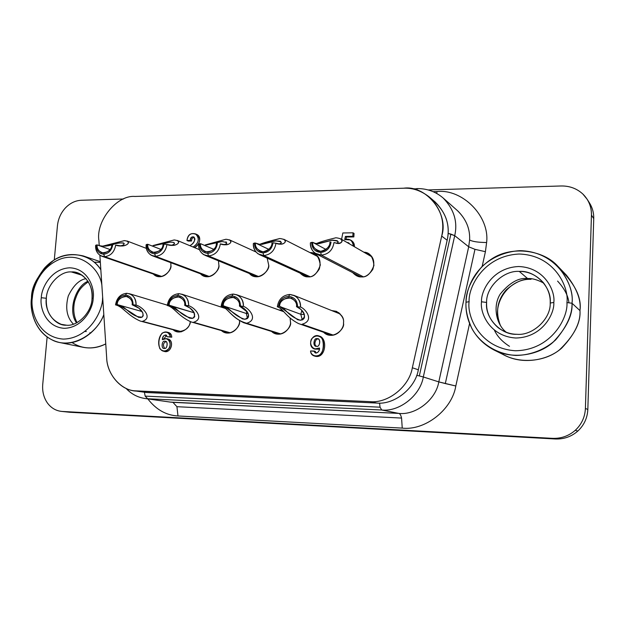 <?xml version="1.0" encoding="UTF-8"?>
<svg xmlns="http://www.w3.org/2000/svg" width="625" height="625" viewBox="0 0 625 625"><rect width="100%" height="100%" fill="white"/><g stroke="black" fill="none" stroke-linecap="round" stroke-linejoin="round"><path stroke-width="0.94" d="M248.133 313.641L246.352 313.5L247.477 318.484L246.352 313.5L223.398 305.891L242.516 318.922C250.156 320.391 249.039 314.219 247.258 311.953L239.422 306.016C240.047 302.844 238.336 299.992 234.289 297.453C227 297.633 223.305 300.422 223.203 305.828L246.352 313.5L246.781 311.266L246.352 313.5L248.133 313.641M233.117 294.062L237.422 295.07C241.68 297.625 243.68 301.406 243.422 306.398C248.258 307.57 259.273 319.547 246.688 323.25L280.883 333.953L246.688 323.25C259.273 319.547 248.258 307.57 243.422 306.398C243.219 299.008 239.781 294.891 233.117 294.062C226.375 294.805 222.383 298.828 221.156 306.133L222.195 305.812C223.219 299.828 226.484 296.539 232.008 295.938L233.117 294.062L232.008 295.938C226.484 296.539 223.219 299.828 222.195 305.812L223.203 305.828C223.094 301.656 226 298.734 231.93 297.039C237.625 298.836 240.125 301.82 239.422 306.016L240.445 306.023C240.273 299.984 237.461 296.617 232.008 295.938C237.461 296.617 240.273 299.984 240.445 306.023L243.422 306.398L239.609 306.078C243.742 307.156 253.641 315.398 244.844 319.328C232.172 315.18 229.445 306.969 223.398 305.891L221.156 306.133C222.383 298.828 226.375 294.805 233.117 294.062M181.117 331.828L140.164 321.031C127.211 315.289 122.852 306.477 115.531 304.883C116.773 297.867 120.508 294.008 126.734 293.289L125.461 295.086C130.477 295.75 133.016 298.977 133.086 304.773L132.148 304.758C132.805 301.547 131.133 298.766 127.141 296.414C120.625 296.914 117.312 299.633 117.203 304.586L117.43 304.648C122.195 306.938 129.219 311.164 138.5 317.32L140.953 317.539L142.547 316.805L143.203 315.594L142.828 312.898L139.023 308.25L132.148 304.766L133.086 304.773C133.016 298.977 130.477 295.75 125.461 295.086L126.734 293.289L130.023 293.953C134.328 296.234 136.336 299.953 136.055 305.125C141.836 306.266 153.703 317.789 142.398 321.359L181.609 331.719L142.398 321.359C153.703 317.789 141.836 306.266 136.055 305.125C135.969 298.039 132.867 294.094 126.734 293.289C120.508 294.008 116.773 297.867 115.531 304.883L116.281 304.578C117.305 298.828 120.367 295.672 125.461 295.086C120.367 295.672 117.305 298.828 116.281 304.578L117.203 304.586C117.164 300.586 119.891 297.773 125.375 296.156C130.602 297.867 132.859 300.742 132.148 304.758L132.367 304.82C137.398 306.211 145.422 311.773 142.281 317.031C132.203 317.734 125.664 306.977 120.508 305.797M142.102 311.547L117.43 304.648L142.102 311.547M255.5 243.047L255.5 243.047C254.938 245.883 256.414 248.578 259.938 251.133C266.758 254.195 272.672 246.031 271.969 242.852L271.969 242.852C272.102 247.031 269.141 250.016 263.102 251.812C257.328 250.117 254.789 247.203 255.5 243.047L254.477 243.055C254.648 249.023 257.5 252.312 263.023 252.922L263.773 255.547L258.367 254.039C254.734 251.383 253.062 247.867 253.352 243.492C253.547 250.781 257.023 254.797 263.773 255.547C270.664 254.703 274.734 250.594 275.969 243.227L273.008 242.836C271.992 248.867 268.664 252.227 263.023 252.922C268.664 252.227 271.992 248.867 273.008 242.836L275.969 243.227C274.734 250.594 270.664 254.703 263.773 255.547L263.023 252.922C257.5 252.312 254.648 249.023 254.477 243.055L253.352 243.492L255.5 243.047L268.883 249.391L255.5 243.047M260.898 244.383L275.82 240.891C282.016 241.727 283.008 242.781 278.805 244.047C281.164 243.562 281.688 242.617 280.383 241.227L275.773 240.891L262.031 244.344L259.438 244.273L255.687 243.133M309.992 276.68L263.773 255.547L309.992 276.68M259.656 244.305L279.805 238.531C270.133 240.891 263.5 242.805 259.906 244.266M147.875 244.32L147.875 244.32C147.266 247.266 148.766 249.93 152.375 252.312C159.289 252.18 162.852 249.453 163.047 244.141L163.047 244.141C163.109 248.148 160.336 251.016 154.75 252.734C149.453 251.117 147.164 248.312 147.875 244.32L146.938 244.336C147.008 250.062 149.586 253.219 154.664 253.805L155.539 256.328L151.383 255.344C147.555 252.922 145.797 249.391 146.117 244.75C146.188 251.742 149.336 255.609 155.539 256.328C161.898 255.516 165.703 251.578 166.945 244.5L164 244.133C162.977 249.914 159.867 253.141 154.664 253.805C159.867 253.141 162.977 249.914 164 244.133L166.945 244.5C165.703 251.578 161.898 255.516 155.539 256.328L154.664 253.805C149.586 253.219 147.008 250.062 146.938 244.336L146.117 244.75L147.875 244.32L160.984 249.437L147.875 244.32M154.125 245.594L170.391 242.164C177.758 242.18 173.422 245.289 170.711 245.328C173.961 244.852 174.953 243.875 173.703 242.383M209.414 276.555L155.539 256.328L209.414 276.555M153.031 245.547L174.188 239.945L153.492 245.5M359.5 276.117L359.516 276.727L359.5 276.117M330.938 334.812L331.031 335.359L330.938 334.812M112.016 244.82C106.508 246.531 101.656 246.594 97.469 245.008L97.242 244.922C96.617 247.891 98.102 250.523 101.695 252.836C108.25 252.531 111.633 249.836 111.82 244.75L112.734 244.742C111.711 250.406 108.695 253.57 103.695 254.219L104.625 256.695C110.742 255.898 114.422 252.039 115.672 245.102L121.531 245.961C125.945 246.367 132.922 241.68 124.406 240.617L103.383 246.078M146.328 248.367L127.062 240.992C131.664 244.563 121.445 247.547 115.672 245.102C114.422 252.039 110.742 255.898 104.625 256.695L161.82 276.492L104.625 256.695L100.937 255.883C97.086 253.578 95.32 250.062 95.656 245.336L97.242 244.922L110.086 249.547L97.469 245.008M102.828 246.125L124.406 240.617M119.836 245.922C123.461 245.453 124.688 244.469 123.516 242.961C119.938 242.719 116.195 243.312 112.305 244.742C117.492 242.93 121.453 242.484 124.18 243.422C124.164 244.75 122.719 245.578 119.836 245.922M255.992 251.984L229.406 239.836C234.094 243.602 225.25 246.312 220.336 243.875C219.094 251.094 215.164 255.117 208.547 255.945L258.766 276.617L208.547 255.945L203.82 254.734C200.062 252.195 198.336 248.664 198.641 244.133L200.586 243.695L213.891 249.383L200.586 243.695C200 246.602 201.492 249.281 205.086 251.758C212.406 251.828 216.172 249.078 216.391 243.508L217.383 243.5C216.359 249.398 213.141 252.688 207.734 253.367L208.547 255.945C215.164 255.117 219.094 251.094 220.336 243.875L225.445 244.781C229.227 245.219 235.352 240.352 225.945 239.25L205.625 244.898M205.258 244.938L225.945 239.25M206.43 245L222.086 241.531C227.734 242.492 228.258 243.547 223.664 244.703C226.484 244.227 227.25 243.258 225.945 241.805M317.672 243.734L331.703 240.234C338.484 240.891 340.016 241.93 336.281 243.336C338.117 242.844 338.406 241.953 337.156 240.656L332.578 240.117L318.805 243.688L315.227 243.391L312.758 242.367C312.227 245.109 313.664 247.797 317.055 250.43C324.156 254.07 330.797 245.516 329.938 242.164L331.023 242.148C330.008 248.305 326.562 251.734 320.688 252.445L321.367 255.133C328.555 254.273 332.758 250.078 333.984 242.547L338.195 243.5C341.211 243.969 346.32 238.914 335.898 237.773C326.102 240.148 319.633 242.094 316.477 243.609M340.578 238.742L342.094 240.961L340.984 242.672L337.805 243.508L333.984 242.547C332.758 250.078 328.555 254.273 321.367 255.133L363.188 276.75L321.367 255.133L315.125 253.211C311.703 250.453 310.125 246.984 310.398 242.82L312.758 242.367L326.031 249.469L312.922 242.453M316.344 243.625C319.492 242.148 326.008 240.195 335.898 237.773M169.336 305.258L194.062 312.742L194.633 316.648L194.062 312.742L168.156 305.18C169.18 299.32 172.344 296.094 177.648 295.5L178.844 293.672C172.367 294.398 168.508 298.336 167.266 305.5L168.156 305.18L167.266 305.5C168.508 298.336 172.367 294.398 178.844 293.672L182.586 294.477C186.891 296.891 188.906 300.648 188.633 305.75C193.969 306.906 205.43 318.648 193.508 322.289L230.328 332.812L193.508 322.289C205.43 318.648 193.969 306.906 188.633 305.75L184.688 305.375C185.328 302.172 183.633 299.352 179.594 296.914C172.711 297.273 169.227 300.031 169.125 305.195L189.5 318.117L192.078 318.414L193.867 317.711L194.695 316.492L193.984 312.398L189.977 308.023L184.891 305.438C189.531 306.75 198.281 313.281 192.859 318.25C181.039 316.711 176.609 307 170.969 305.844M278.539 306.469C279.547 300.359 282.93 296.992 288.688 296.383L289.703 294.469C282.68 295.227 278.547 299.336 277.328 306.797L278.539 306.469L277.328 306.797C278.547 299.336 282.68 295.227 289.703 294.469L294.703 295.758C298.852 298.469 300.797 302.234 300.555 307.07C304.844 308.266 315.359 320.477 302.07 324.25L333.375 335.148L302.07 324.25C315.359 320.477 304.844 308.266 300.555 307.07L296.5 306.68C297.109 303.57 295.398 300.688 291.383 298.055C283.641 297.977 279.703 300.789 279.586 306.484L297.672 319.727L300.516 320.258L302.766 319.688L304.031 318.453L304.531 317.008L304.203 314.141L301.016 309.484L296.672 306.742C300.328 307.844 309.812 316.25 300.398 320.258C287.438 316.016 285.422 307.648 279.766 306.547L300.773 314.281L279.586 306.484C279.438 302.227 282.445 299.242 288.609 297.516C294.57 299.344 297.203 302.398 296.5 306.68L300.555 307.07C300.273 299.523 296.656 295.32 289.703 294.469L288.688 296.383C294.375 297.086 297.336 300.523 297.57 306.695C297.336 300.523 294.375 297.086 288.688 296.383C282.93 296.992 279.547 300.359 278.539 306.469M302.328 319.906L300.773 314.281L301.898 310.375L300.773 314.281L302.328 319.906M304.344 314.578L300.773 314.281L304.344 314.578M416.758 188.602L415.609 189.688L416.711 188.602C426.711 188.383 435.523 191.523 443.148 198.008L457.516 210.703C466.148 219.164 470.18 228.922 469.609 239.961C472.484 241.586 478.148 242.438 486.617 242.508C489.891 216.188 462.234 188.578 436.938 191.57L436.805 193.492L436.938 191.57L433.148 191.68L436.938 191.57C462.234 188.578 489.891 216.188 486.617 242.508C478.148 242.438 472.484 241.586 469.609 239.961L468.695 246.797L438.797 381.891L445.305 383.57L474.969 249.328L468.695 246.797L474.969 249.328L445.305 383.57L455.813 385.992L469.578 323.523L455.813 385.992L438.797 381.891C435.961 399.602 415.805 415.375 398.898 413.422L172.961 402.344L176.93 406.695L401.57 418.07C400.906 415.266 400.023 413.719 398.898 413.422C400.023 413.719 400.906 415.266 401.57 418.07L176.93 406.695L177.984 415.961L402.242 428.109L401.57 418.07L402.242 428.109C424.867 430.859 452.039 409.781 455.813 385.992C452.039 409.781 424.867 430.859 402.242 428.109L177.984 415.961L176.93 406.695L172.961 402.344L170.344 402.094L398.898 413.422C415.805 415.375 435.961 399.602 438.797 381.891L423.312 376.969L454.719 235.664L450.875 234.094L419.32 375.938L423.312 376.969C420.32 395.5 399.305 412.031 381.727 410.008L380.039 407.188L145.156 396.117L147.648 398.75L381.727 410.008L398.898 413.422L381.727 410.008C399.305 412.031 420.32 395.5 423.312 376.969L438.797 381.891L468.695 246.797L454.719 235.664C457.859 221.781 454 209.234 443.148 198.008C454 209.234 457.859 221.781 454.719 235.664L423.312 376.969L419.32 375.938L450.875 234.094L448.117 233.367L454.719 235.664L468.695 246.797L469.609 239.961C470.18 229.133 466.289 219.508 457.93 211.07M411.562 188.758L417.305 188.836M347.875 242.961L349.016 243.117L347.875 242.961M349.727 244.031L348.531 242.766L346.828 242.359L349.727 244.031M179.727 332.016L178.609 331.164L179.727 332.016M173.094 329.711L176.859 331.727C185.062 331.367 189.531 328.016 190.273 321.664C190.867 327.016 180.141 336.352 173.094 329.711M227.984 333.094L226.594 332.047L227.984 333.094M221.43 330.578L225.305 332.727C234.164 335.039 240.055 325.266 239.523 321.328L239.547 320.766L239.523 321.328C241.062 326.469 229.688 338.18 221.43 330.578M278.008 334.188L276.336 332.922L278.008 334.188M271.555 331.43L275.539 333.75C284.805 336.422 291.141 326.289 290.5 322.219L290.086 318.008L290.5 322.219C292.219 327.57 280.031 339.547 271.555 331.43M153.312 274.023L156.812 276.258C165.219 278.977 171.461 269.102 170.883 265.219L170.836 262.688L170.883 265.219C172.453 270.367 160.68 281.922 153.312 274.023M160.055 276.734L159.422 276.133L160.055 276.734M200.492 273.797L204.062 276.188C212.828 279.289 219.547 269.055 218.859 265.039L218.453 260.812L218.859 265.039C220.602 270.414 208 282.203 200.492 273.797M207.109 276.773L206.234 275.945L207.109 276.773M249.383 273.5L253.023 276.078C262.156 279.648 269.461 269.023 268.648 264.852L267.172 258.141L268.648 264.852C270.594 270.5 256.984 282.508 249.383 273.5M255.852 276.766L254.734 275.695L255.852 276.766M308.078 276.844C311.859 277.383 315.602 274.766 319.312 269.008C321.156 261.531 319.539 256.438 314.469 253.734L309.977 252.602C315.461 252.18 318.906 256.328 320.312 265.039C317.367 273.539 313.289 277.477 308.078 276.844C305.602 277.109 302.93 275.867 300.086 273.117L303.766 275.922L308.078 276.844M314.406 254.859L316.531 255.133L314.406 254.859M329.883 335.281L327.922 333.766L329.883 335.281M323.555 332.25L327.633 334.766C337.336 337.922 344.242 327.367 343.469 323.141C344.273 318.922 341.914 314.992 336.398 311.344L331.68 310.562C340.523 312.719 344.453 316.906 343.469 323.141C345.406 328.766 332.203 341.008 323.555 332.25M361.398 276.883C365.188 277.406 368.992 274.891 372.82 269.336C374.984 262.016 373.539 256.781 368.469 253.648L363.875 252.203C369.664 252.234 373.023 256.672 373.945 265.523C370.734 273.742 366.555 277.531 361.398 276.883C358.656 277.188 355.75 275.766 352.68 272.609L356.367 275.68L361.398 276.883M367.859 254.508L370.32 255.008L367.859 254.508M588.219 201.109C592.047 206.328 593.891 212.164 593.734 218.609L591.445 215.125C591.539 206.852 588.695 199.836 582.906 194.086C576.906 188.562 569.672 185.859 561.211 185.977L428.141 189.938L561.211 185.977C569.672 185.859 576.906 188.562 582.906 194.086L587.117 199.219C590.156 204.117 591.602 209.422 591.445 215.125L593.734 218.609L587.828 409.477L585.406 408.445C584.977 417.102 581.594 424.391 575.273 430.312L577.828 431.062C584.07 425.211 587.406 418.016 587.828 409.477C587.406 418.016 584.07 425.211 577.828 431.062C571.367 436.672 563.844 439.313 555.25 438.977L69.945 412.273L61.281 411.375C55.617 410.648 50.992 407.852 47.414 402.984C43.734 397.656 42.18 391.453 42.734 384.383L47.125 337.07L42.734 384.383C42.18 391.453 43.734 397.656 47.414 402.984C51.258 408.164 56.195 410.984 62.242 411.445L68.047 412.07M57.453 225.695C58.188 218.883 60.82 212.977 65.359 207.977C70.023 203.133 75.344 200.555 81.305 200.258L123.484 199L81.305 200.258C75.344 200.555 70.023 203.133 65.359 207.977C60.82 212.977 58.188 218.883 57.453 225.695L54.281 259.906L57.453 225.695M61.281 411.375L69.945 412.273L555.25 438.977C563.844 439.313 571.367 436.672 577.828 431.062L575.273 430.312C568.734 436 561.117 438.68 552.414 438.344L555.25 438.977L552.414 438.344L62.242 411.445L552.414 438.344C561.117 438.68 568.734 436 575.273 430.312C581.594 424.391 584.977 417.102 585.406 408.445L587.828 409.477L593.734 218.609C593.891 212.977 592.461 207.742 589.461 202.891L587.117 199.219M71.375 271.938C82.75 270.797 94.141 285.359 92.016 298.711L93.18 298.195C94.93 288.898 88.633 268.562 69.711 267.797C50.719 268.734 41.305 288.641 41.305 297.719L46.336 298.273C46.625 285.219 60.172 270.883 71.375 271.938L82.188 275.266L71.375 271.938C60.172 270.883 46.625 285.219 46.336 298.273C45.664 311.031 50.641 319.727 61.273 324.352L66.547 325.203C77.781 326.578 91.812 312.07 92.016 298.711C92.703 287.016 88.32 278.602 78.875 273.453L71.375 271.938M32.375 297.633C33.016 286.82 40.727 266.297 61.039 258.797C82.055 251.711 100.18 270.133 101.867 285.234C100.18 270.133 82.055 251.711 61.039 258.797C40.727 266.297 33.016 286.82 32.375 297.633L31.477 298.133L32.375 297.633C30.062 309.781 37.609 337.156 63.234 339.094C89.234 338.617 102.773 310.891 102.562 298.281L102.562 298.281C102.773 310.891 89.234 338.617 63.234 339.094C37.609 337.156 30.062 309.781 32.375 297.633M102.648 297.07L102.562 298.281L102.648 297.07M100.844 269.781C92.406 255.18 69.656 249.227 53.555 260.367C38.695 273.25 31.344 285.844 31.477 298.133C31.656 289.25 36 279.234 44.508 268.086C55.188 256.453 68.156 252.414 83.406 255.984C91.031 258.852 96.844 263.453 100.844 269.781M88.016 281.305C76.578 285.219 67.102 309.836 76.508 322.867C67.102 309.836 76.578 285.219 88.016 281.305M89.82 332.734L90.922 332.953L89.82 332.734M519.289 271.414C535.016 270.055 552.086 287.25 550.203 303.047L553.805 302.461C555.5 291.453 545.023 267.406 518.617 266.523C492.266 267.648 480.789 291.094 481.508 301.789L486.602 302.445C485.977 287.055 503.625 270.18 519.289 271.414L527.594 278.547C532.289 278.266 537.688 279.812 543.781 283.172C537.688 279.812 532.289 278.266 527.594 278.547L519.289 271.414C503.625 270.18 485.977 287.055 486.602 302.445C486.133 312.07 490 320.5 498.211 327.727C504.102 332.055 510.305 334.242 516.82 334.289C532.57 335.969 550.992 318.852 550.203 303.047C550.547 295.883 548.25 289.062 543.32 282.602C536.383 275.039 528.375 271.312 519.289 271.414M494.094 350.031C470.141 337.484 465.156 314.758 466.008 302.25C465.492 309.883 467.469 318.664 471.938 328.586C478.945 341.742 495.234 354.258 515.984 355.453C531.469 355.211 545.758 349.023 555.656 339.875C566.953 326.422 572.406 314.219 572.016 303.25C572.797 315.086 566.469 328.094 553.031 342.266C538.617 355.352 512.492 359.672 494.094 350.031L504.953 355.422C522.711 364.719 547.867 360.609 561.734 348.062C574.656 334.477 580.734 321.992 579.969 310.617L572.016 303.25L566.938 302.578C568.273 317.516 551.523 350.336 515.297 350.75C479.437 348.297 466.867 315.977 469.109 301.672C468.195 287.273 483.539 255.719 519.109 254.023C554.812 255.031 569.234 287.594 566.938 302.578L572.016 303.25C574.516 286.984 558.797 251.695 520.109 250.656C504.844 251.445 491.141 257.859 481.734 266.859C471.008 279.938 465.766 291.734 466.008 302.25L469.109 301.672L466.008 302.25C466.461 290.477 472.086 271.656 492.008 258.742C512.094 245.453 543.695 250.055 557.945 266.367C568.734 279.961 573.43 292.25 572.016 303.25L579.969 310.617C581.32 300.055 576.789 288.227 566.383 275.133L557.945 266.367M530.758 279.211C523.445 278.484 515.258 282.047 506.211 289.883C497.219 300.305 495.281 312.164 500.398 325.461C495.281 312.164 497.219 300.305 506.211 289.883C515.258 282.047 523.445 278.484 530.758 279.211L530.109 278.648M506.32 332.281C496.43 324.859 492.281 306.352 500.352 293.898C509.734 282.594 518.812 277.477 527.594 278.547C518.812 277.477 509.734 282.594 500.352 293.898C492.281 306.352 496.43 324.859 506.32 332.281M553.805 302.461L550.203 303.047C550.992 318.852 532.57 335.969 516.82 334.289C500.93 335.234 484.633 317.789 486.602 302.445L481.508 301.789C479.844 312.422 489.313 336.344 515.797 338.016C542.508 337.578 554.75 313.445 553.805 302.461C554.75 313.445 542.508 337.578 515.797 338.016C489.313 336.344 479.844 312.422 481.508 301.789C480.789 291.094 492.266 267.648 518.617 266.523C545.023 267.406 555.5 291.453 553.805 302.461M566.938 302.578C569.234 287.594 554.812 255.031 519.109 254.023C483.539 255.719 468.195 287.273 469.109 301.672C466.867 315.977 479.437 348.297 515.297 350.75C551.523 350.336 568.273 317.516 566.938 302.578M85.078 331.461L86.328 331.523M59.414 342.469C35.008 336.695 29.5 310.227 31.477 298.133C30.016 309.656 33.836 331.609 53.797 340.766C74.602 349.617 98.531 331.023 103.812 314.531C98.945 329.094 79.438 346.969 59.414 342.469L83.344 347.344C91.062 348.781 98.531 347.633 105.758 343.906C93.703 349.672 82.445 349.211 71.969 342.539M73.398 324.148C66.82 317.398 65.109 308.008 68.273 295.984C73.281 285.617 79.188 279.836 86 278.648C79.188 279.836 73.281 285.617 68.273 295.984C65.109 308.008 66.82 317.398 73.398 324.148M93.18 298.195L92.016 298.711C91.812 312.07 77.781 326.578 66.547 325.203C55.086 326.047 44.18 311.305 46.336 298.273L41.305 297.719C39.594 306.742 45.273 326.992 64.211 328.32C83.398 327.883 93.312 307.477 93.18 298.195C93.312 307.477 83.398 327.883 64.211 328.32C45.273 326.992 39.594 306.742 41.305 297.719C41.305 288.641 50.719 268.734 69.711 267.797C88.633 268.562 94.93 288.898 93.18 298.195M591.445 215.125L585.406 408.445L591.445 215.125M432.078 199.602C445.539 210.812 450.57 224.367 447.164 240.266L418.336 369.773C415.328 388.391 394.234 405.031 376.602 403.047L146.758 392.539L140.688 391.617M358.711 276.562L357.125 274.898L358.711 276.562M336.336 312.438L338.609 312.547L336.336 312.438M306.367 276.703L305 275.359L306.367 276.703M282.281 310.156L278.789 309.922L282.281 310.156M318.188 339.094L317.07 338.727C314.148 337.312 312.289 346.219 316.086 346.188L316.602 346.25C319.484 347.68 321.414 338.828 317.617 338.797L318.188 339.094C316.047 337.828 313.086 344.812 316.484 346.242C313.086 344.812 316.047 337.828 318.188 339.094M350.844 240.25C353.414 241.711 354.594 243.875 354.391 246.727C354.609 244.148 353.602 242.086 351.375 240.523L350.344 239.914C352.57 241.477 353.578 243.547 353.367 246.133C352.516 240.414 349.625 238.234 344.695 239.609L350.344 239.914M164.883 341.289C168.258 340.172 167.508 349.648 164.32 348.367C160.945 349.461 161.703 340.008 164.883 341.289L165.758 341.5L164.883 341.289C161.703 340.008 160.945 349.461 164.32 348.367C167.055 349.711 168.617 340.984 165.211 341.32M164.633 348.352C162.711 345.188 163.172 342.945 166.008 341.641C163.172 342.945 162.711 345.188 164.633 348.352M167.758 332.383C170.281 332.773 171.617 334.375 171.758 337.195L167.141 336.766L171.758 337.195L167.141 336.766L165.898 334.953C163.617 335.211 162.438 336.773 162.367 339.641L166.562 338.633C173.391 340.32 169.539 353.57 162.789 350.984C155.641 348.18 158.312 330.047 167.141 332.156C169.227 332.844 170.297 334.406 170.359 336.844L171.758 337.195C171.695 334.758 170.625 333.203 168.547 332.516L167.141 332.156M162.789 350.984L164.203 351.305C170.945 353.883 174.789 340.664 167.969 338.977L166.562 338.633M164.008 338.703L166.586 335.266L164.008 338.703M170.359 336.844C169.062 332.375 166.305 331.148 162.086 333.164C158.773 337.961 158.031 343.133 159.859 348.695C162.977 351.859 166.117 351.664 169.281 348.109C172.055 342.57 167.414 336.258 162.367 339.641C163.266 335.008 164.852 334.055 167.141 336.766L170.359 336.844M353.023 232.812L352.82 236.312L353.852 236.93L354.055 233.438L353.023 232.812L354.055 233.438L353.852 236.93L352.82 236.312L345.406 236.414L346.453 237.031L353.852 236.93L346.453 237.031L345.406 236.414L344.695 239.609L345.406 236.414L352.82 236.312L353.023 232.812L342.828 232.969L353.023 232.812M345.961 239.219L346.453 237.031L345.961 239.219M341.602 239.336L342.828 232.969L341.602 239.336M189.859 245.672C194.172 243.344 195.484 240.43 193.797 236.937C191.516 236.547 190.328 237.711 190.227 240.438L191.57 241.016C191.547 238.781 192.477 237.555 194.359 237.336C192.477 237.555 191.547 238.781 191.57 241.016L190.227 240.438L186.945 240.484L188.289 241.055L191.57 241.016L188.289 241.055L186.945 240.484C187.703 234.836 190.586 232.656 195.594 233.945C199.875 238.484 199.047 242.844 193.117 247.031C198.344 243.625 199.562 239.508 196.766 234.68C191.445 232.219 188.172 234.156 186.945 240.484L190.227 240.438C191.359 236.32 192.938 235.82 194.969 238.945C194.352 241.914 192.648 244.156 189.859 245.672M196.266 234.305C202.258 236.07 199.711 245.43 194.461 247.586C200.375 243.414 201.203 239.062 196.93 234.531L195.594 233.945M319.477 348.016L314.531 349.008C306.781 346.688 311.695 332.672 319.32 336.102C326.734 339.836 324.047 358.43 314.133 355.938C311.852 355.141 310.664 353.484 310.555 350.953L315.289 351.391L314.164 351.055L315.531 352.984C318.141 352.781 319.453 351.125 319.477 348.016C320.227 351.398 315.148 355.523 314.164 351.055L310.555 350.953C311.305 357.438 320.344 357.484 322.359 351.312C323.688 346.844 323.594 342.523 322.094 338.359C318.492 335.016 314.969 335.242 311.523 339.023C308.539 344.859 313.852 351.594 319.477 348.016M314.133 355.938L315.258 356.266C325.156 358.75 327.828 340.203 320.43 336.469L319.32 336.102M314.531 349.008L319.281 349.188L315.039 349.125M316.039 353.047L315.289 351.391L316.039 353.047M316.602 346.25C312.836 347.422 313.461 337.375 317.07 338.727C320.844 337.539 320.219 347.617 316.602 346.25M134.023 390.773L146.758 392.539L137.117 391.078L146.758 392.539L376.602 403.047L369.961 401.633L376.602 403.047C394.234 405.031 415.328 388.391 418.336 369.773L412.336 367.773L418.336 369.773L447.164 240.266L441.695 236.086L412.336 367.773C409.266 386.703 387.844 403.641 369.961 401.633L134.023 390.773C119.672 389.359 106.984 373.305 106.68 357.773L99.875 255.273L106.68 357.773C106.883 374.664 121.898 391.398 137.117 391.078L369.961 401.633C387.844 403.641 409.266 386.703 412.336 367.773L441.695 236.086C449.234 213.5 426.008 184.914 403.711 188.211L134.898 196.445C116.883 194.828 95.633 221.164 98.914 240.719L99.234 245.555L98.914 240.719C95.633 221.164 116.883 194.828 134.898 196.445L403.711 188.211C412.617 187.75 421.18 190.695 429.383 197.062C440.859 208.547 444.969 221.555 441.695 236.086L447.164 240.266C450.375 225.977 446.328 213.164 435.008 201.844L429.383 197.062M167.273 338.875C175.219 339.68 170.836 354.805 163.578 351.109M319.859 336.32C328.289 339.32 325.039 359.664 314.734 356.07M416.719 375.32L419.32 375.938L416.719 375.32M145.156 396.117L380.039 407.188L379.57 403.07L380.039 407.188L381.727 410.008L147.648 398.75L145.156 396.117L144.445 392.344L145.156 396.117M482.164 266.43L485.414 251.688L474.969 249.328L485.414 251.688L486.617 242.508L485.414 251.688L482.164 266.43M147.836 398.906C156.125 409.648 166.172 415.336 177.984 415.961C166.172 415.336 156.125 409.648 147.836 398.906M561.922 271.047C575.719 285.227 581.734 298.422 579.969 310.617C580.875 322.766 574.039 335.859 559.461 349.891C543.734 362.68 516.406 364.133 499.734 352.43M94.219 262.18L100.344 262.352M170.344 402.094L144.953 398.492C137.57 397.367 131.266 393.992 126.047 388.367M332.352 335.297L298.562 323.586C285.781 317.055 283.258 308.578 277.328 306.797M229.719 332.945L190.938 321.875C177.945 315.898 174.172 307.148 167.266 305.5M178.844 293.672L177.648 295.5C182.875 296.172 185.547 299.469 185.664 305.391L188.633 305.75C188.492 298.516 185.227 294.484 178.844 293.672M177.648 295.5C172.344 296.094 169.18 299.32 168.156 305.18L169.125 305.195C169.055 301.109 171.867 298.242 177.562 296.586C183.016 298.344 185.391 301.273 184.688 305.375L185.664 305.391C185.547 299.469 182.875 296.172 177.648 295.5M321.367 255.133L320.688 252.445C314.922 251.828 311.922 248.477 311.695 242.383L310.398 242.82C310.656 250.266 314.312 254.375 321.367 255.133M320.688 252.445C326.562 251.734 330.008 248.305 331.023 242.148L329.938 242.164C330.109 246.43 327.047 249.477 320.758 251.312C314.719 249.594 312.055 246.609 312.758 242.367L311.695 242.383C311.922 248.477 314.922 251.828 320.688 252.445M216.391 243.508L216.391 243.508C216.477 247.602 213.617 250.523 207.812 252.281C202.281 250.625 199.875 247.766 200.586 243.695L198.641 244.133C198.773 251.273 202.078 255.211 208.547 255.945L207.734 253.367C202.438 252.773 199.727 249.555 199.609 243.711C199.727 249.555 202.438 252.773 207.734 253.367C213.141 252.688 216.359 249.398 217.383 243.5L216.391 243.508M111.82 244.75L111.82 244.75C111.844 248.68 109.164 251.492 103.781 253.172C98.703 251.586 96.523 248.836 97.242 244.922L95.656 245.336C95.672 252.203 98.664 255.984 104.625 256.695L103.695 254.219C98.812 253.648 96.359 250.555 96.336 244.938C96.359 250.555 98.812 253.648 103.695 254.219C108.695 253.57 111.711 250.406 112.734 244.742L111.82 244.75M104.492 246.156L111.805 244.883M338.922 313.477L339.359 313.133L338.922 313.477M370.523 256.047L371.055 255.734L370.523 256.047M199.461 249.672L177.203 240.414C181.883 244.086 172.312 246.945 166.945 244.5L172.445 245.383C176.562 245.805 183.133 241.031 174.188 239.945M283.812 239.273C288.43 243.117 280.391 245.641 275.969 243.227L280.648 244.156C284.062 244.602 289.703 239.648 279.805 238.531M133.086 304.773L136.055 305.125L133.086 304.773M117.43 304.648L115.531 304.883M280.102 334.102L243.703 322.734C230.758 316.492 227.602 307.844 221.156 306.133C227.977 307.375 231.484 319.078 246.688 323.25M557.586 281.086C564.383 288.453 568.172 295.711 568.945 302.844M509.477 346.312C502.344 341.773 497.352 336.469 494.492 330.398M283.992 311.797L236.422 294.648M167.297 305.164L129.219 293.664M308.273 276.844L259.5 254.648M208.312 276.727L152.328 255.758M160.93 276.656L101.797 256.234M257.406 276.789L204.859 255.242M360.984 276.875L316.359 253.953M225.219 308.406L181.688 294.133M340.305 314.039L293.594 295.234M100.305 261.672L83.406 255.984M77.039 322.594C73.734 316.281 72.945 309.148 74.672 301.188C77.359 293.094 79.156 288.109 88.328 281.805M500.727 325.977C489.711 305.875 508.117 278.219 531 279.32M338.188 243.5L337.797 243.508M371.969 256.883L340.672 238.797M225.438 244.781L224.953 244.789M121.523 245.961L120.961 245.969M172.445 245.383L171.922 245.391M318 256.688L283.828 239.281M280.641 244.156L280.195 244.164"/></g></svg>
